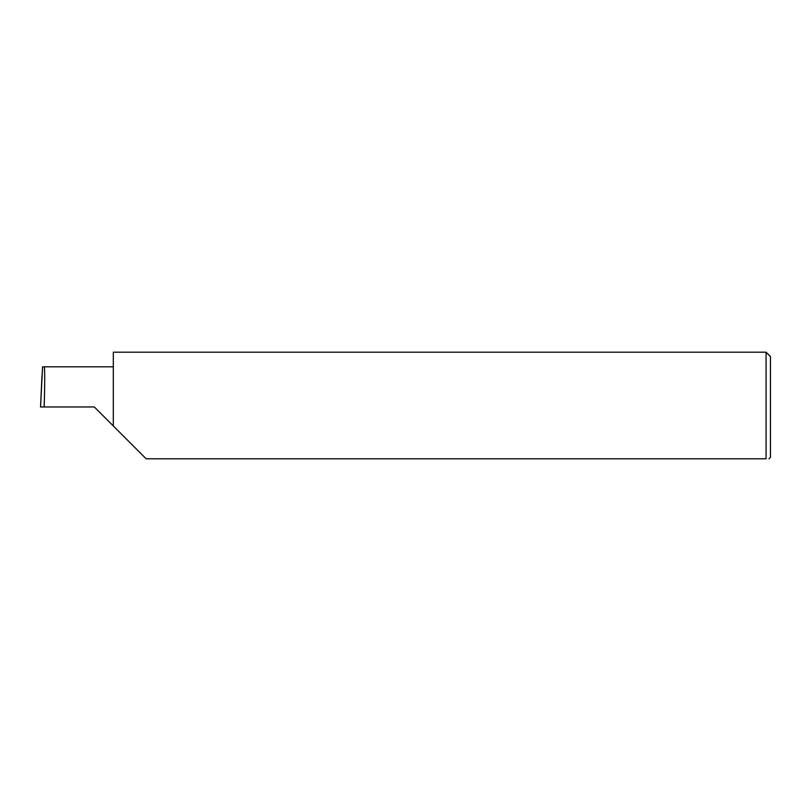 <?xml version="1.0" encoding="UTF-8"?>
<svg xmlns="http://www.w3.org/2000/svg" width="811" height="811" viewBox="0 0 811 811"><rect width="100%" height="100%" fill="white"/><g stroke="black" fill="none" stroke-linecap="round" stroke-linejoin="round"><path stroke-width="1.22" d="M113.317 366.815L42.578 366.815L40.55 406.96L44.129 406.96C44.879 387.1 44.889 365.021 44.129 366.815M44.129 406.96L94.329 406.96L113.317 425.947L113.317 352.197L766.071 352.197L766.071 458.803C769.923 458.803 769.923 458.803 766.071 458.803C769.923 458.803 769.923 458.803 766.071 458.803L146.173 458.803L113.317 425.947M766.071 352.197L770.45 356.576L770.45 457.343L768.99 458.803M40.55 406.96L41.99 375.564"/></g></svg>
